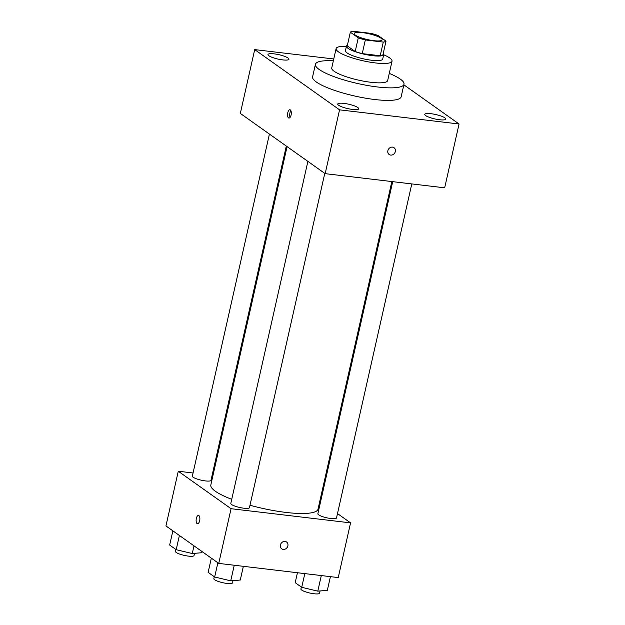 <?xml version="1.0" encoding="UTF-8"?>
<svg xmlns="http://www.w3.org/2000/svg" width="625" height="625" viewBox="0 0 625 625"><rect width="100%" height="100%" fill="white"/><g stroke="black" fill="none" stroke-linecap="round" stroke-linejoin="round"><path stroke-width="0.94" d="M373.836 40.68A14.336 2.984 -167.3 0 1 354.195 33.516A14.336 2.984 -167.3 0 1 368.836 33.75A14.336 2.984 -167.3 0 1 382.156 39.812A14.336 2.984 -167.3 0 1 373.836 40.68M386.016 41.125L378.078 35.492A18.5 3.859 -167.3 0 0 371.031 33.383L353.062 31.25A18.5 3.859 -167.3 0 0 350.336 32.203L358.273 37.836A18.5 3.859 -167.3 0 0 365.32 39.953L383.289 42.078A18.5 3.859 -167.3 0 0 386.016 41.125L382.93 54.797A18.5 3.859 -167.3 0 1 380.203 55.75L383.289 42.078M350.336 32.203L347.258 45.875L355.195 51.516L358.273 37.836M380.203 55.75L362.242 53.625L365.32 39.953M362.242 53.625A18.5 3.859 -167.3 0 1 355.195 51.516M347.398 45.234A19.109 3.984 12.7 0 0 346.453 46.141A19.109 3.984 12.7 0 0 348.023 48.312A19.109 3.984 12.7 0 0 368.516 55.086A19.109 3.984 12.7 0 0 383.734 54.539A19.109 3.984 12.7 0 0 383.266 53.32M383.734 54.539L382.711 59.102A19.109 3.984 -167.3 0 1 371.609 60.25A19.109 3.984 -167.3 0 1 346.992 52.875A19.109 3.984 -167.3 0 1 345.422 50.695L346.453 46.141M346.406 46.352A28.664 5.977 12.7 0 0 336.102 48.594A28.664 5.977 12.7 0 0 338.461 51.859A28.664 5.977 12.7 0 0 369.203 62.016A28.664 5.977 12.7 0 0 392.031 61.203A28.664 5.977 12.7 0 0 383.688 54.75M336.102 48.594L331.734 67.969A28.664 5.977 12.7 0 0 334.094 71.234A28.664 5.977 12.7 0 0 364.836 81.391A28.664 5.977 12.7 0 0 387.664 80.57L392.031 61.203M333.352 60.812A45.391 9.461 12.7 0 0 315.422 64.289A45.391 9.461 12.7 0 0 319.156 69.469A45.391 9.461 12.7 0 0 367.836 85.547A45.391 9.461 12.7 0 0 403.977 84.25A45.391 9.461 12.7 0 0 389.281 73.414M403.977 84.25L401.156 96.781A45.391 9.461 -167.3 0 1 374.789 99.523A45.391 9.461 -167.3 0 1 316.328 82A45.391 9.461 -167.3 0 1 312.602 76.828L315.422 64.289M444.906 117.867A10.758 2.242 -167.3 0 1 445.789 119.094A10.758 2.242 -167.3 0 1 434.797 118.914A10.758 2.242 -167.3 0 1 424.797 114.359A10.758 2.242 -167.3 0 1 433.367 114.055A10.758 2.242 -167.3 0 1 444.906 117.867M357.836 107.547A10.758 2.242 -167.3 0 1 358.727 108.773A10.758 2.242 -167.3 0 1 347.734 108.594A10.758 2.242 -167.3 0 1 337.734 104.039A10.758 2.242 -167.3 0 1 346.297 103.734A10.758 2.242 -167.3 0 1 357.836 107.547M288.07 58.023A10.758 2.242 -167.3 0 1 288.953 59.25A10.758 2.242 -167.3 0 1 277.969 59.07A10.758 2.242 -167.3 0 1 267.961 54.523A10.758 2.242 -167.3 0 1 276.531 54.211A10.758 2.242 -167.3 0 1 288.07 58.023M333.766 58.977L254.703 49.609L339.555 109.836L459.055 124L403.852 84.82M254.703 49.609L240.32 113.422L325.172 173.656L444.672 187.82L459.055 124M325.172 173.656L339.555 109.836M287.773 112.742A4.18 1.828 -83.2 0 0 288.93 118.062A4.18 1.828 -83.2 0 0 291.234 114.125A4.18 1.828 -83.2 0 0 289.914 109.758A4.18 1.828 -83.2 0 0 287.773 112.742M290.891 110.695A4.18 1.828 -83.2 0 0 289.922 112.992A4.18 1.828 -83.2 0 0 290.102 117.383M394.016 147.695A4.18 3.656 -54.6 0 1 395.039 152.422A4.18 3.656 -54.6 0 1 390.695 155.094A4.18 3.656 -54.6 0 1 389.18 154.516A4.18 3.656 -54.6 0 1 388.617 148.992A4.18 3.656 -54.6 0 1 394.016 147.695A4.18 3.656 -54.6 0 1 395.039 152.422A4.18 3.656 -54.6 0 1 390.695 155.094A4.18 3.656 -54.6 0 1 389.18 154.516M391.844 181.555L318.023 509.133A54.945 11.453 -167.3 0 1 286.109 512.445A54.945 11.453 -167.3 0 1 249.984 505.242M231.734 499.32A54.945 11.453 -167.3 0 1 210.828 484.969L287.078 146.617M392.711 181.656L317.867 513.758A9.555 1.992 12.7 0 0 326.75 517.805A9.555 1.992 12.7 0 0 336.508 517.961L411.789 183.922M286.312 146.07L210.977 480.336A9.555 1.992 -167.3 0 1 205.43 480.914A9.555 1.992 -167.3 0 1 192.336 476.141L269.422 134.086M324.773 173.375L249.445 507.641A9.555 1.992 -167.3 0 1 243.898 508.219A9.555 1.992 -167.3 0 1 230.805 503.445L307.891 161.391M193.047 472.984L178.273 471.234L231.07 508.703L350.57 522.867L337.492 513.586M320.609 501.602L319.844 501.055M212.992 475.344L212.125 475.242M231.07 508.703L218.742 563.406L165.945 525.93L178.273 471.234M199.648 520.766A4.18 1.828 96.8 0 1 197.508 523.75A4.18 1.828 96.8 0 1 196.18 519.383A4.18 1.828 96.8 0 1 198.492 515.445A4.18 1.828 96.8 0 1 199.648 520.766M218.742 563.406L338.242 577.57L350.57 522.867M286.562 542.008A4.18 3.656 -54.6 0 1 287.586 546.727A4.18 3.656 -54.6 0 1 283.242 549.406A4.18 3.656 -54.6 0 1 281.727 548.828A4.18 3.656 -54.6 0 1 281.164 543.297A4.18 3.656 -54.6 0 1 286.562 542.008A4.18 3.656 -54.6 0 1 287.586 546.727A4.18 3.656 -54.6 0 1 283.242 549.406A4.18 3.656 -54.6 0 1 281.727 548.828M197.508 523.75A4.18 1.828 96.8 0 1 196.188 519.383A4.18 1.828 96.8 0 1 198.492 515.445M297.438 572.734L295.195 582.68L301.727 587.312L317.797 591.148L327.336 590.352L330.422 576.641M301.727 587.312L304.82 573.609M317.797 591.148L321.312 575.562M320.062 590.961L319.562 593.172A9.555 1.992 -167.3 0 1 314.008 593.75A9.555 1.992 -167.3 0 1 300.914 588.969L301.352 587.047M211.336 558.148L208.133 572.359L214.664 577L230.734 580.836L240.273 580.031L243.359 566.32M214.664 577L217.867 562.781M230.734 580.836L234.25 565.242M232.992 580.641L232.5 582.852A9.555 1.992 -167.3 0 1 226.945 583.43A9.555 1.992 -167.3 0 1 213.852 578.656L214.289 576.727M172.867 530.844L169.664 545.055L176.195 549.695L192.266 553.531L201.805 552.727L202.07 551.57M176.195 549.695L179.398 535.477M192.266 553.531L194 545.844M194.531 553.336L194.031 555.555A9.555 1.992 -167.3 0 1 188.477 556.125A9.555 1.992 -167.3 0 1 175.391 551.352L175.82 549.422"/></g></svg>

